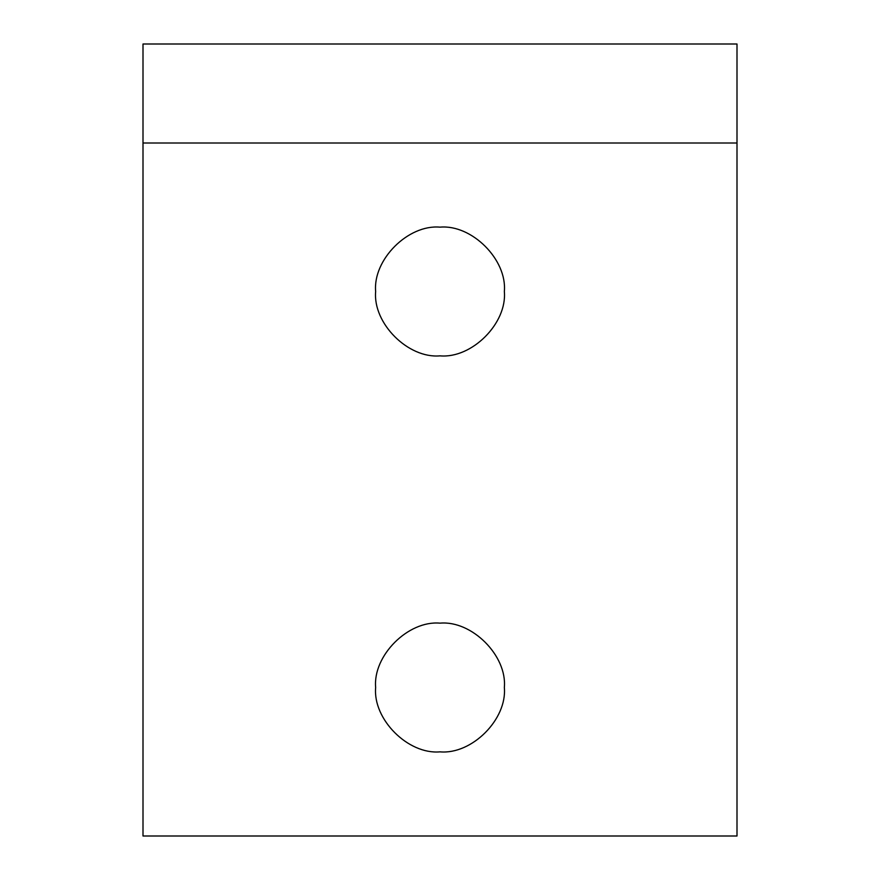 <?xml version="1.0" encoding="UTF-8"?>
<svg xmlns="http://www.w3.org/2000/svg" width="880" height="880" viewBox="0 0 880 880"><rect width="100%" height="100%" fill="white"/><g stroke="black" fill="none" stroke-linecap="round" stroke-linejoin="round"><path stroke-width="1.32" d="M375.65 687.5C372.768 655.666 408.166 620.268 440 623.15C471.834 620.268 507.232 655.666 504.35 687.5C507.232 719.334 471.834 754.732 440 751.85C408.166 754.732 372.768 719.334 375.65 687.5M375.65 291.5C372.768 259.666 408.166 224.268 440 227.15C471.834 224.268 507.232 259.666 504.35 291.5C507.232 323.334 471.834 358.732 440 355.85C408.166 358.732 372.768 323.334 375.65 291.5M143 143L143 836L737 836L737 143L143 143L143 44L737 44L737 143"/></g></svg>
